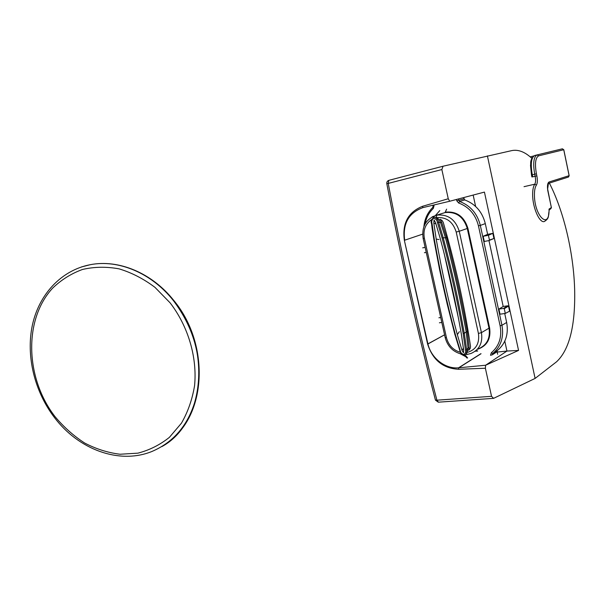 <?xml version="1.0" encoding="UTF-8"?>
<svg xmlns="http://www.w3.org/2000/svg" width="605" height="605" viewBox="0 0 605 605"><rect width="100%" height="100%" fill="white"/><g stroke="black" fill="none" stroke-linecap="round" stroke-linejoin="round"><path stroke-width="0.91" d="M487.396 155.878L535.107 378.42L493.589 398.355L491.54 396.328L485.384 368.241L458.582 369.277C443.041 368.43 432.719 360.02 427.614 344.048L404.344 240.283C402.098 223.457 408.133 212.136 422.441 206.328L448.252 198.75L441.854 169.551L443.049 166.224L511.86 150.584C518.319 149.344 524.974 151.923 531.825 158.321M549.355 183.096C563.822 211.13 573.593 252.754 574.644 289.319C575.476 325.49 569.471 349.637 556.615 361.745L535.107 378.42M518.553 350.424L485.611 365.238L506.952 351.059L518.553 350.424L484.439 192.095L449.696 201.253L448.252 198.75M485.384 368.241L485.611 365.238L458.832 367.795L478.842 355.112M435.418 399.981L436.908 400.185C418.486 329.861 402.257 257.609 388.228 183.413L441.854 169.551M497.151 352.065L506.952 351.059L504.797 341.129M475.628 206.464L473.163 195.067M404.344 240.283L427.939 343.973C431.093 358.031 445.197 369.163 458.56 367.817L458.832 367.795M404.677 240.208L422.63 234.143L404.677 240.215C402.575 223.684 408.693 212.809 423.031 207.576L449.696 201.253M440.621 213.943L445.053 212.574L436.757 215.146L445.053 212.574L446.611 209.133L445.356 212.166C456.594 211.047 464.111 216.401 467.892 228.244L489.611 327.948C491.086 338.679 487.199 345.75 477.942 349.168M444.025 252.867L458.734 319.516L444.025 252.867M467.453 354.318L466.357 353.577L467.317 354.371L470.947 353.501C479.432 349.758 482.926 342.808 481.429 332.644L459.255 231.276L467.892 228.244M477.458 351.013L476.339 350.295L477.678 351.044L475.205 351.233M436.258 217.641L436.757 215.146L436.258 217.641M442.096 238.037C450.627 270.027 457.667 301.933 463.211 333.771L465.495 350.091C466.001 352.004 465.434 353.464 463.778 354.485C461.774 353.917 460.609 352.67 460.261 350.734L455.436 334.807C447.065 303.574 440.039 271.827 434.352 239.55L432.038 223.616C431.357 221.43 431.894 219.6 433.656 218.133C435.88 218.783 437.143 220.235 437.453 222.504L442.096 238.037L443.2 237.72C452.979 275.154 457.599 296.268 464.315 333.529L466.652 349.909L465.495 350.091M457.335 334.648L462.046 350.454L463.385 352.73L463.68 350.25L461.335 334.111C455.777 302.175 448.728 270.238 440.19 238.309L435.615 222.776L434.05 219.94L433.823 223.147L436.205 239.088C441.884 271.494 448.933 303.347 457.335 334.648L459.354 331.661M431.63 223.585L431.554 223.638C430.541 221.846 431.297 219.691 433.838 217.165L435.282 217.233C437.407 218.995 438.504 220.636 438.587 222.156L437.453 222.504M438.587 222.156L443.2 237.72L445.484 237.871L440.599 222.708L438.587 222.156M431.637 223.646L433.876 239.572L432.053 227.979L431.554 223.638L432.038 223.616M459.891 350.741L455.005 334.769C445.409 298.129 440.78 277.302 433.936 239.61M464.209 355.135C463.453 355.475 462.333 354.795 460.844 353.093L459.815 350.832L460.261 350.734M466.531 353.101L467.922 350.053L468.013 347.845L466.652 349.909C467.015 350.847 466.757 352.307 465.873 354.28L464.254 355.127L463.778 354.485M467.922 350.053L469.094 350L469.17 347.693L468.013 347.845L466.145 331.699C459.929 297.297 454.899 274.027 445.484 237.871L446.581 237.553L441.718 222.33L440.599 222.708L439.268 219.887L437.453 218.14L435.781 217.445M469.17 347.693L467.249 331.464C461.766 300.231 454.877 268.923 446.581 237.553M441.718 222.33L440.342 219.335L439.268 219.887M469.094 350L470.274 348.314L470.531 346.423C464.36 305.071 455.255 263.689 443.208 222.269L442.149 220.545L440.342 219.335M463.543 197.601L464.746 199.945L459.588 201.48L458.34 198.969M492.833 233.349L488.409 235.285L489.445 240.072L488.878 240.601L493.937 238.491L492.833 233.349L487.622 234.354L485.301 223.616C482.298 211.848 475.447 203.961 464.746 199.945M503.201 306.47L498.921 309.079L503.526 308.414L507.769 305.797L503.201 306.47L488.961 240.571M507.769 305.797L508.51 306.1L509.599 311.167L505.288 313.443L504.267 308.716L503.526 308.414M497.628 354.258L497.076 351.709L497.484 350.454C505.659 343.466 508.714 334.141 506.657 322.465L504.721 313.519M439.396 322.798L441.824 322.45M440.727 317.534L438.912 317.791M426.238 252.368L424.423 252.709M422.706 247.838L425.126 247.377M487.622 234.354L483.161 236.283L484.28 241.463L488.878 240.601M498.921 309.079L500.025 314.184L505.288 313.443M488.409 235.285L483.161 236.283M489.445 240.072L493.937 238.491M504.267 308.716L508.51 306.1M497.537 353.834L497.681 354.22M562.347 148.822L534.563 155.53C531.198 157.784 530.449 164.205 532.302 174.792L531.485 174.951L531.856 176.879M524.028 186.68L534.767 184.192C533.308 186.332 532.597 189.894 532.642 194.886C532.65 207.81 539.63 223.442 544.349 221.506C549.673 218.155 547.994 216.023 549.068 211.357L549.03 209.096L551.344 207.568L547.623 188.979M531.485 174.958L530.517 165.46C531.069 162.896 529.443 160.113 534.563 155.53L562.4 148.807L563.739 149.737L538.692 155.825L536.968 154.918C533.61 157.164 532.861 163.6 534.722 174.21L532.302 174.792L532.687 176.857L531.856 176.91M538.692 155.825C535.425 157.655 534.669 163.653 536.408 173.809L534.722 174.21L535.153 176.274C535.841 179.942 535.712 182.581 534.767 184.192L536.401 185.115C535.039 187.111 534.389 190.446 534.427 195.105C534.54 216.635 549.658 230.361 549.03 209.096L549.59 209.655L549.121 210.366M547.623 189.01L548.433 183.391M551.405 207.598L547.767 190.567C547.117 185.743 547.563 182.876 549.106 181.976L569.161 175.662L568.201 177.121L548.584 183.345M551.374 207.772L549.809 209.504M55.063 416.671C63.843 427.168 73.727 435.963 84.723 443.064C96.157 449.016 107.94 452.744 120.055 454.242L137.864 453.16C149.382 450.196 159.894 444.925 169.4 437.347L181.439 423.19C187.905 411.967 192.284 399.444 194.583 385.612C197.298 357.29 188.238 326.435 170.118 302.855L154.948 287.337C143.604 278.807 131.648 272.643 119.064 268.854C106.442 266.54 94.244 266.745 82.469 269.475C71.224 273.581 61.256 279.82 52.582 288.192C23.398 319.697 25.327 378.367 55.063 416.671M443.049 166.224L388.841 180.343L443.094 166.209M388.841 180.343L388.228 183.413L386.814 183.663C386.618 182.09 387.298 180.986 388.841 180.343M491.54 396.328L436.908 400.185L438.443 402.174L493.37 398.37M458.582 369.277L458.56 367.817L478.563 355.15M422.441 206.328L423.031 207.576M427.614 344.048L444.577 334.815L427.939 343.973M478.895 355.082L481.051 353.713M478.615 355.112L480.793 353.736M442.142 213.474L445.053 212.574C456.132 211.47 463.536 216.749 467.264 228.418L489.006 328.182L489.611 327.948M431.554 219.592C425.368 223.956 422.971 230.195 424.37 238.302L423.145 238.446M424.37 238.302L446.452 337.673L445.182 337.567M466.833 352.564C475.863 350.038 479.727 343.663 478.426 333.453L456.208 232.033L459.255 231.276C455.459 219.418 447.957 214.041 436.757 215.146L432.136 216.862M446.452 337.673C448.517 345.289 453.19 350.174 460.465 352.337M478.608 348.752C487.002 345.039 490.466 338.187 489.006 328.182L481.429 332.644L478.426 333.453M456.208 232.033C452.873 221.574 446.263 216.794 436.371 217.687M467.249 331.464L463.211 333.771M435.267 217.225L433.838 217.165L433.656 218.133M455.436 334.807L454.968 334.845L447.163 303.944L439.737 270.405L433.876 239.572L434.352 239.55M464.406 354.984L465.82 355.808L466.031 356.708M463.46 348.041L462.046 350.454M439.011 239.55L436.205 239.088M435.986 223.918L433.823 223.147M463.385 352.73L463.687 352.186M463.816 198.879L456.79 200.845L456.488 199.461M485.301 223.616L480.325 225.408C477.292 213.52 470.38 205.541 459.588 201.48L458.658 203.008L456.79 200.845M506.657 322.465L501.953 325.286L480.325 225.408L478.457 225.869C475.56 214.518 468.958 206.895 458.658 203.008M497.484 350.454L492.742 353.532C500.97 346.491 504.041 337.076 501.953 325.286L500.116 325.785L478.457 225.869M497.076 351.709L492.326 354.802L492.742 353.532L491.336 352.76C499.185 346.037 502.112 337.038 500.116 325.785M433.883 205.004L434.057 205.76L433.286 205.897M465.82 355.808L467.642 357.994L466.833 357.895M434.057 205.76L433.286 208.453L433.029 207.205M433.286 208.453C428.937 212.642 426.192 217.838 425.05 224.054M491.336 352.76L490.504 355.301L492.326 354.802M532.544 175.949L531.735 176.108M532.687 176.857L536.847 175.874C537.648 180.146 537.505 183.224 536.401 185.115M530.169 156.854L533.693 155.961L530.169 156.854M531.281 157.814L532.218 157.58M536.408 173.809L536.847 175.874M568.564 176.978L569.161 175.677L563.792 149.722L562.325 148.822M549.106 181.976L548.584 183.3M563.739 149.737L569.116 175.692M161.883 446.588C204.74 423.545 212.385 346.983 173.385 300.564C151.56 272.946 118.285 259.152 90.168 264.718L82.008 266.775M173.839 300.526C152.105 273.014 118.716 259.061 90.168 264.718L90.16 264.718C61.075 270.329 39.023 294.499 32.383 325.119C25.826 355.838 34.47 391.405 54.465 417.556C78.461 449.417 119.034 464.738 151.817 451.527C176.713 440.932 192.103 420.135 198.009 389.128C201.934 357.154 193.721 327.638 173.378 300.572C151.553 272.946 118.278 259.152 90.16 264.718L81.478 266.949M438.292 402.189L435.456 400.132C417.042 329.906 400.828 257.753 386.814 183.663M442.111 213.482L436.742 215.146C426.026 218.806 421.496 226.58 423.152 238.483L445.204 337.673C447.594 346.431 453.069 351.928 461.638 354.159M439.79 210.578L435.464 215.471M465.646 354.5L467.204 354.386M433.127 205.178L432.885 207.311C427.622 212.468 424.634 218.881 423.916 226.542M460.435 353.88L465.835 356.738L466.848 357.971M547.759 190.121L547.941 190.855M550.656 208.929L551.42 207.712M173.499 437.831C207.205 408.466 208.18 341.878 173.892 300.587"/></g></svg>
